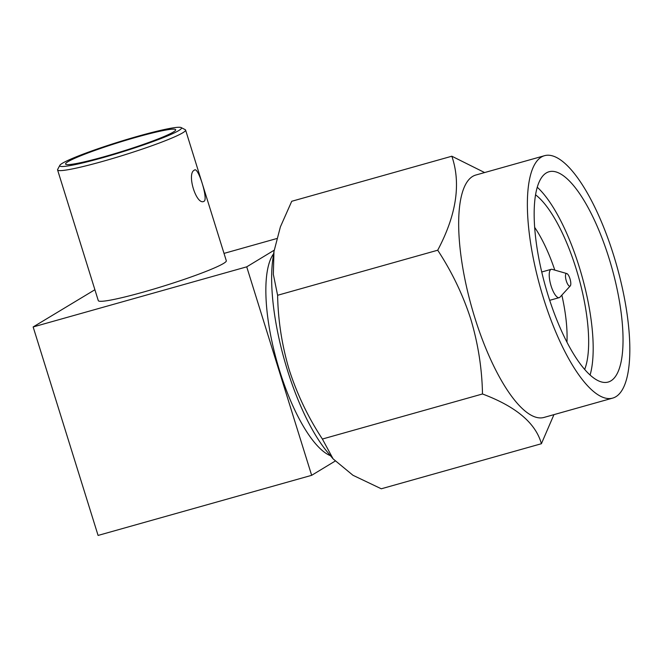 <?xml version="1.0" encoding="UTF-8"?>
<svg xmlns="http://www.w3.org/2000/svg" width="663" height="663" viewBox="0 0 663 663"><rect width="100%" height="100%" fill="white"/><g stroke="black" fill="none" stroke-linecap="round" stroke-linejoin="round"><path stroke-width="0.99" d="M330.456 455.696A107.92 34.062 -105.7 0 1 276.977 361.791A107.92 34.062 -105.7 0 1 273.628 253.772M102.823 157.67A63.772 5.271 162.7 0 1 59.819 165.369A63.772 5.271 162.7 0 1 138.418 136.106A63.772 5.271 162.7 0 1 181.165 127.569A63.772 5.271 162.7 0 1 102.823 157.67M181.165 127.569L185.242 129.691A67.038 5.544 162.7 0 1 185.599 130.064A67.038 5.544 162.7 0 1 102.881 161.333A67.038 5.544 162.7 0 1 57.582 169.935A67.038 5.544 162.7 0 1 57.664 169.421L59.819 165.369M57.582 169.935L98.29 300.621A67.038 5.544 -17.3 0 0 143.589 292.018A67.038 5.544 -17.3 0 0 226.307 260.75L185.599 130.064M136.719 137.133A57.681 4.774 162.7 0 1 175.695 129.973A57.681 4.774 162.7 0 1 104.53 156.634A57.681 4.774 162.7 0 1 65.687 164.233A57.681 4.774 162.7 0 1 136.719 137.133M194.458 170.101C198.055 166.156 208.315 199.157 204.146 201.221C196.571 206.292 186.27 173.3 194.458 170.101L194.856 169.927M566.318 280.955A6.539 2.064 74.3 0 0 570.271 285.919A6.539 2.064 74.3 0 0 569.973 278.742A6.539 2.064 74.3 0 0 566.79 273.562A6.539 2.064 74.3 0 0 566.318 280.955M566.79 273.562L552.155 269.344A14.719 4.649 74.3 0 0 551.226 269.319A14.719 4.649 74.3 0 0 551.102 285.977A14.719 4.649 74.3 0 0 559.199 297.654A14.719 4.649 74.3 0 0 559.986 297.148L570.271 285.919M537.237 187.215A109.229 34.476 -105.7 0 1 579.213 266.841A109.229 34.476 -105.7 0 1 590.095 375.001M548.119 295.375A109.229 34.476 -105.7 0 1 549.014 171.758A109.229 34.476 -105.7 0 1 609.082 258.437A109.229 34.476 -105.7 0 1 608.195 382.045A109.229 34.476 -105.7 0 1 548.119 295.375M535.538 194.814A98.107 30.97 -105.7 0 1 576.114 268.722A98.107 30.97 -105.7 0 1 584.675 369.407M554.798 270.106A81.756 25.807 74.3 0 0 534.643 227.334M613.739 255.611A125.904 39.739 -105.7 0 1 612.711 398.098A125.904 39.739 -105.7 0 1 543.461 298.193A125.904 39.739 -105.7 0 1 544.489 155.706A125.904 39.739 -105.7 0 1 613.739 255.611M612.711 398.098L544.008 417.433A125.904 39.739 -105.7 0 1 474.758 317.527A125.904 39.739 -105.7 0 1 475.794 175.04L544.489 155.706M484.612 172.554L451.843 156.219C461.158 183.527 456.451 214.862 437.713 250.216C451.909 271.871 462.931 294.828 470.78 319.094C478.139 343.824 482.042 368.785 482.49 393.979C516.087 406.576 535.721 423.16 541.398 443.729L553.945 414.64M541.398 443.729L381.291 488.788L352.965 475.28L333.108 458.871L327.414 452.05A123.028 38.835 -105.7 0 1 287.377 370.004A123.028 38.835 -105.7 0 1 272.941 258.471L273.96 251.542L280.408 226.837L291.737 201.279L451.843 156.219M333.108 458.871L322.384 439.039C308.328 417.673 297.314 394.709 289.325 370.161C282.007 345.746 278.104 320.784 277.606 295.275L273.338 274.325L273.96 251.542M482.49 393.979L322.384 439.039M437.713 250.216L277.606 295.275M566.948 342.125A81.756 25.807 74.3 0 0 561.843 295.118M204.146 201.221L203.715 201.403M335.097 461.125L311.66 475.321L98.083 535.431L33.15 326.95L94.9 289.731M224.011 253.399L276.686 238.572M311.66 475.321L246.727 266.841L274.167 250.216M33.15 326.95L246.727 266.841M549.702 300.322L559.199 297.654M541.729 271.996L551.226 269.319"/></g></svg>
